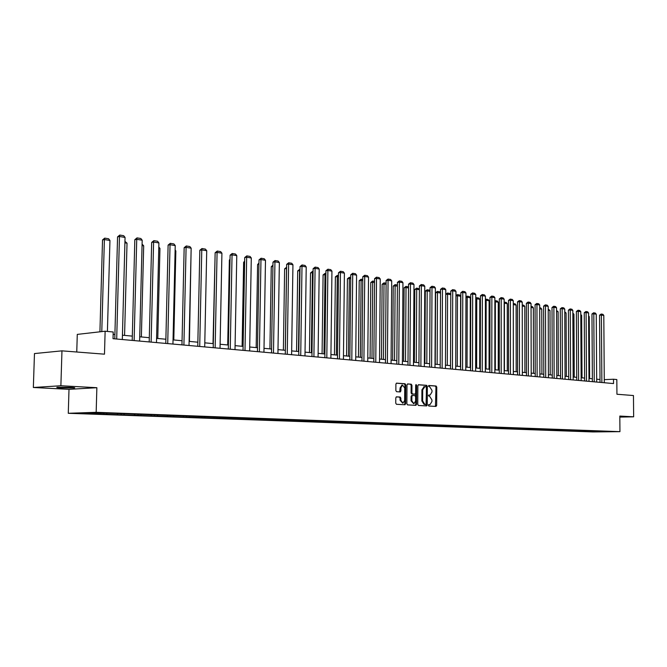 <?xml version="1.0" encoding="UTF-8"?>
<svg xmlns="http://www.w3.org/2000/svg" width="667" height="667" viewBox="0 0 667 667"><rect width="100%" height="100%" fill="white"/><g stroke="black" fill="none" stroke-linecap="round" stroke-linejoin="round"><path stroke-width="1" d="M428.347 405.286L428.823 406.036L435.993 406.42L436.668 405.436L436.76 387.077L436.093 386.01L428.923 385.484L428.447 386.168L429.848 386.993L431.999 390.42L431.991 391.954L430.107 395.081L428.814 395.039L428.397 395.723L429.806 396.531L431.949 399.95L431.949 401.484L430.015 404.636L428.773 404.594L428.347 405.286M61.005 387.927L74.012 387.994C75.679 387.794 74.537 387.577 70.585 387.344L57.52 387.269C55.82 387.469 56.987 387.694 61.005 387.927M396.523 396.823L395.789 397.84L395.748 403.193L396.465 404.294L404.994 404.744L405.619 403.735L405.753 384.851L405.052 383.75L396.498 383.141L395.898 384.142L395.848 390.595L396.557 391.696L400.292 391.929L400.909 390.929L400.925 387.744L402.543 385.076L404.736 388.002L404.652 400.45L402.968 403.143L400.842 400.225L400.85 398.141L400.15 397.048L396.423 396.832M619.826 417.092L633.65 416.817L633.458 395.539L616.942 394.247L616.825 379.548L613.498 379.231L613.532 383.567L113.023 338.694L113.207 331.991L105.128 331.224L77.28 334.392L76.755 352.009M60.88 385.751L33.35 387.494L69.001 389.345L96.865 387.702L60.88 385.751L61.964 350.85L104.486 354.177L105.128 331.224M96.865 387.702L96.165 412.314L619.943 431.657L592.963 431.941L68.276 413.29L96.165 412.314M633.65 416.817L619.818 416.066L619.943 431.657M417.75 404.402L418.442 405.478L426.638 405.911L427.247 404.919L427.339 386.401L426.663 385.326L418.451 384.734L417.867 385.718L417.75 404.402M415.833 405.336L407.562 404.886L406.862 403.802L406.987 384.934L407.587 383.95M407.704 383.942L411.247 384.2L411.948 385.293L411.898 392.905L412.59 393.989L415.024 394.139L415.633 393.146L415.683 385.251L416.091 384.559L416.65 385.318L416.542 404.335L415.916 405.336M33.35 387.494L34.467 353.568L61.964 350.85M103.835 413.198L103.81 414.182L588.394 431.541L610.33 431.691L586.535 430.69L583.817 430.715L583.4 431.232M103.81 414.182L80.19 413.148L91.662 412.748L114.099 413.373L583.817 430.715M107.003 413.315L106.545 414.099M117.834 413.515L117.259 414.482M124.337 413.94L123.87 414.716M134.909 414.14L134.334 415.091M141.246 414.557L140.787 415.324M151.567 414.749L150.992 415.691M157.754 415.166L157.295 415.916M167.834 415.341L167.259 416.275M173.87 415.749L173.412 416.5M183.717 415.925L183.142 416.85M189.611 416.325L189.153 417.067M199.233 416.491L198.658 417.409M204.986 416.892L204.527 417.617M214.39 417.05L213.815 417.951M220.018 417.434L219.551 418.159M229.206 417.592L228.631 418.484M234.701 417.976L234.234 418.684M243.688 418.126L243.113 419.001M249.058 418.501L248.599 419.201M257.854 418.643L257.279 419.51M263.098 419.009L262.64 419.71M271.694 419.168L271.127 420.01M276.838 419.51L276.371 420.202M285.226 419.685L284.676 420.502M290.27 420.002L289.812 420.685M298.474 420.185L297.941 420.977M303.427 420.485L302.968 421.152M311.447 420.677L310.922 421.444M316.3 420.952L315.841 421.619M324.137 421.16L323.628 421.894M328.898 421.411L328.439 422.069M336.568 421.627L336.068 422.344M341.246 421.861L340.787 422.511M348.749 422.086L348.257 422.786M353.335 422.303L352.876 422.953M360.672 422.536L360.197 423.212M365.174 422.736L364.724 423.378M372.361 422.978L371.894 423.637M376.78 423.161L376.33 423.795M383.817 423.412L383.358 424.045M388.161 423.578L387.702 424.204M395.047 423.828L394.597 424.445M399.383 423.878L398.858 424.604M406.061 424.229L405.611 424.846M410.355 424.229L409.796 424.996M416.867 424.621L416.416 425.229M421.077 424.621L420.518 425.379M427.464 425.012L427.013 425.613M431.599 425.012L431.04 425.763M437.86 425.388L437.41 425.988M441.913 425.388L441.354 426.13M448.057 425.763L447.615 426.355M452.043 425.763L451.484 426.496M458.071 426.13L457.62 426.713M461.973 426.13L461.422 426.847M467.892 426.488L467.45 427.063M471.719 426.496L471.177 427.205M477.539 426.838L477.088 427.414M481.282 426.863L480.757 427.547M487.002 427.188L486.56 427.755M490.679 427.213L490.162 427.881M496.298 427.522L495.864 428.089M499.9 427.564L499.391 428.214M505.436 427.855L504.994 428.414M508.963 427.906L508.462 428.539M514.407 428.189L513.974 428.739M517.867 428.239L517.375 428.864M523.22 428.506L522.786 429.056M526.613 428.573L526.138 429.173M531.882 428.823L531.449 429.365M535.209 428.898L534.742 429.49M540.395 429.131L539.962 429.673M543.663 429.214L543.196 429.79M548.758 429.44L548.332 429.973M551.968 429.523L551.509 430.09M557.003 430.415L557.003 429.74L556.553 430.273M560.13 429.831L559.688 430.382M565.074 430.032L564.649 430.557M568.159 430.132L567.717 430.674M573.028 430.323L572.603 430.849M576.055 430.432L575.621 430.957M580.849 430.607L580.423 431.132M588.544 430.89L588.119 431.407M591.471 430.999L591.045 431.507M599.383 431.282L599.241 431.807M69.001 389.345L68.276 413.29M600 379.498L596.682 379.19M592.371 378.789L588.969 378.472M584.617 378.072L581.132 377.747M576.73 377.339L573.161 377.013M568.709 376.597L565.057 376.255M560.555 375.838L556.812 375.496M552.259 375.071L548.416 374.712M543.813 374.287L539.878 373.92M535.226 373.487L531.19 373.12M526.48 372.678L522.344 372.294M517.575 371.853L513.34 371.461L513.29 304.536M508.512 371.01L504.177 370.61M499.291 370.16L494.839 369.743M489.895 369.285L485.326 368.859M480.323 368.401L475.638 367.959M470.577 367.492L465.774 367.05M460.639 366.575L455.711 366.116M447.299 365.333L447.574 294.164L450.767 294.672L450.508 365.633L445.464 365.166M440.195 364.674L435.009 364.19M429.681 363.698L424.354 363.207M418.951 362.706L413.482 362.198M408.012 361.689L402.401 361.172M396.857 360.655L391.087 360.122M385.468 359.596L379.548 359.046M373.853 358.521L367.775 357.954M361.989 357.42L355.753 356.845M349.883 356.295L343.472 355.703M337.527 355.152L330.932 354.536M324.896 353.977L318.126 353.352M311.998 352.785L305.036 352.134M298.824 351.559L291.662 350.9M285.351 350.308L277.989 349.625M271.586 349.033L264.007 348.332M257.504 347.724L249.708 347.007M243.105 346.39L235.084 345.648M228.372 345.022L220.11 344.255M213.298 343.63L204.794 342.838M197.866 342.196L189.103 341.379M182.066 340.729L173.045 339.895M165.883 339.228L156.587 338.369M149.3 337.694L139.72 336.802M132.316 336.118L122.436 335.201M114.899 334.5L113.148 334.334M613.498 379.231L604.26 379.648M100.225 413.065L99.767 413.848M588.394 431.074L588.394 431.541M580.74 430.74L580.74 431.266M572.953 430.407L572.961 430.982M565.049 430.073L565.049 430.699M548.816 429.44L548.824 430.123M540.495 429.139L540.503 429.823M532.033 428.831L532.033 429.523M523.42 428.514L523.42 429.214M514.657 428.197L514.657 428.898M505.744 427.872L505.744 428.581M496.665 427.539L496.665 428.256M487.419 427.197L487.419 427.922M478.014 426.855L478.006 427.589M468.426 426.505L468.426 427.239M458.663 426.146L458.663 426.897M448.724 425.788L448.716 426.538M438.594 425.421L438.586 426.171M428.264 425.029L428.264 425.804M417.742 424.637L417.742 425.429M407.012 424.229L407.012 425.046M396.073 423.812L396.073 424.654M384.917 423.387L384.909 424.254M373.537 422.953L373.528 423.845M361.931 422.511L361.923 423.428M350.083 422.061L350.075 423.003M337.994 421.594L337.986 422.57M325.646 421.127L325.638 422.128M313.048 420.669L313.031 421.677M300.175 420.193L300.158 421.219M287.018 419.71L287.002 420.744M273.587 419.218L273.57 420.268M259.855 418.718L259.838 419.776M245.815 418.201L245.798 419.268M231.457 417.85L231.441 418.759M216.775 417.317L216.758 418.234M201.759 416.767L201.734 417.692M186.385 416.208L186.368 417.142M170.652 415.633L170.635 416.575M154.544 415.049L154.527 416M138.052 414.44L138.027 415.408M121.152 413.823L121.127 414.807M428.623 404.652L429.223 404.661M429.323 395.114L428.656 395.097M435.451 406.395L435.968 387.11L435.309 386.043L428.689 385.559M426.013 405.886L426.555 386.435L425.88 385.359L418.276 384.809M425.813 404.427L426.296 403.735L426.38 387.46L425.905 386.71L424.912 386.635L422.703 389.786L422.645 400.942L424.821 404.377L425.813 404.427L425.079 404.452M424.129 386.677L421.919 389.82L422.703 389.786M425.029 404.452L424.037 404.402L421.852 400.967L421.919 389.82M407.404 384.017L411.247 384.2M414.24 394.172L411.806 394.022L411.105 392.938L411.155 385.334L410.463 384.242M415.299 405.303L415.749 404.36L415.749 384.876M411.847 400.809L413.932 403.702L415.583 401.025L415.608 396.682L414.924 395.598L412.481 395.456L411.873 396.448L411.847 400.809L411.055 400.842L413.69 403.71M411.697 395.489L412.481 395.456L411.697 395.489L411.089 396.481L411.873 396.448M411.055 400.842L411.089 396.481M402.718 403.151L400.05 400.258L400.067 398.174L399.358 397.073L396.248 396.89M402.068 385.101L400.142 387.777L400.925 387.744M399.675 391.896L400.142 387.777M404.369 404.719L404.836 403.76L404.961 384.884L404.26 383.783L396.323 383.208M588.594 316.6L589.261 316.7L589.645 378.539M589.261 316.7L588.594 315.875M601.867 382.524L601.392 315.049L599.558 315.208L600.025 382.358M604.285 382.741L603.802 315.441L601.392 315.049L601.2 314.032L602.885 314.315L603.802 315.441M599.558 315.208L601.2 314.032M580.79 315.358L581.666 315.491L582.016 377.83M581.666 315.491L580.782 314.407M572.853 314.09L573.945 314.265L574.262 377.113M572.845 313.098L573.945 314.265M594.247 381.841L593.805 313.815L591.962 313.974L592.388 381.674M596.698 382.058L596.248 314.207L593.805 313.815L593.613 312.79L595.323 313.073L596.248 314.207M591.962 313.974L593.613 312.79M586.493 381.14L586.085 312.556L584.242 312.723L584.634 380.982M588.994 381.366L588.577 312.956L586.085 312.556L585.901 311.522L587.644 311.814L588.577 312.956M584.242 312.723L585.901 311.522M564.774 312.806L566.091 313.015L566.375 376.38M564.774 311.806L566.091 313.015M556.561 311.497L558.112 311.747L558.362 375.638M556.561 310.497L558.112 311.747M548.207 310.172L550 310.455L550.217 374.879M548.207 309.154L550 310.455M578.614 380.44L578.239 311.272L576.388 311.447L576.747 380.273M581.149 380.665L580.774 311.689L578.239 311.272L578.056 310.238L579.831 310.53L580.774 311.689M576.388 311.447L578.056 310.238M570.593 379.723L570.26 309.972L568.401 310.147L568.726 379.548M573.178 379.948L572.836 310.397L570.26 309.972L570.085 308.929L571.886 309.23L572.836 310.397M568.401 310.147L570.085 308.929M562.439 378.989L562.148 308.654L560.28 308.829L560.563 378.823M565.066 379.223L564.757 309.079L562.148 308.654L561.973 307.604L563.807 307.904L564.757 309.079M560.28 308.829L561.973 307.604M539.711 308.821L541.746 309.146L541.921 374.112M539.703 307.795L540.787 307.971L541.746 309.146M554.144 378.247L553.885 307.304L552.018 307.487L552.268 378.072M556.82 378.481L556.553 307.737L553.885 307.304L553.727 306.245L555.586 306.553L556.553 307.737M552.018 307.487L553.727 306.245M531.057 307.445L533.35 307.804L533.492 373.328M531.057 306.411L532.391 306.62L533.35 307.804M545.706 377.489L545.489 305.936L543.613 306.12L543.822 377.322M548.424 377.73L548.199 306.378L545.489 305.936L545.331 304.869L547.223 305.178L548.199 306.378M543.613 306.12L545.331 304.869M522.253 306.045L524.804 306.445L524.912 372.536M522.253 305.002L523.837 305.253L524.804 306.445M537.118 376.722L536.943 304.544L535.067 304.727L535.226 376.547M539.886 376.963L539.703 304.994L536.943 304.544L536.793 303.468L538.719 303.785L539.703 304.994M535.067 304.727L536.793 303.468M513.298 304.619L516.116 305.069L516.183 371.727M513.29 303.568L515.141 303.86L516.116 305.069M528.381 375.938L528.247 303.126L526.363 303.318L526.48 375.763M531.199 376.188L531.049 303.585L528.247 303.126L528.097 302.043L530.065 302.368L531.049 303.585M526.363 303.318L528.097 302.043M504.419 370.635L504.41 303.202L507.279 303.66L507.295 370.902M504.169 302.134L504.169 303.227M504.285 302.126L506.295 302.443L507.279 303.66M519.485 375.137L519.393 301.684L517.5 301.876L517.584 374.962M522.353 375.396L522.244 302.151L519.393 301.684L519.251 300.592L521.252 300.917L522.244 302.151M517.5 301.876L519.251 300.592M495.323 369.785L495.356 301.767L498.274 302.226L498.257 370.06M494.872 300.709L495.356 301.767L494.872 301.817M495.239 300.675L497.282 301L498.274 302.226M510.422 374.32L510.38 300.217L508.487 300.408L508.521 374.154M513.348 374.587L513.29 300.692L510.38 300.217L510.247 299.116L512.281 299.45L513.29 300.692M508.487 300.408L510.247 299.116M486.068 368.926L486.143 300.3L489.119 300.767L489.053 369.21M485.409 299.266L486.035 299.2L486.143 300.3L485.409 300.375M486.035 299.2L488.111 299.533L489.119 300.767M501.2 373.495L501.209 298.716L499.308 298.916L499.291 373.328M504.177 373.762L504.169 299.2L501.209 298.716L501.084 297.607L503.151 297.949L504.169 299.2M499.308 298.916L501.084 297.607M476.638 368.059L476.763 298.808L479.79 299.283L479.681 368.334M475.771 297.949L476.663 297.699L476.763 298.808L475.771 298.908M476.663 297.699L478.781 298.041L479.79 299.283M491.804 372.653L491.862 297.199L489.962 297.399L489.895 372.486M494.839 372.928L494.872 297.69L491.862 297.199L491.746 296.081L493.855 296.423L494.872 297.69M489.962 297.399L491.746 296.081M467.042 367.167L467.208 297.282L470.293 297.774L470.135 367.45M465.95 296.757L467.117 296.173L467.208 297.282L465.95 297.424M467.117 296.173L469.276 296.515L470.293 297.774M482.241 371.794L482.349 295.648L480.44 295.848L480.315 371.627M485.326 372.078L485.418 296.148L482.349 295.648L482.233 294.522L484.384 294.872L485.418 296.148M480.44 295.848L482.233 294.522M457.262 366.258L457.487 295.739L460.622 296.24L460.413 366.55M455.945 295.548L457.395 294.614L457.487 295.739L455.945 295.906M457.395 294.614L459.596 294.964L460.622 296.24M472.494 370.927L472.653 294.064L470.735 294.272L470.568 370.752M475.638 371.202L475.779 294.572L472.653 294.064L472.553 292.93L474.737 293.288L475.779 294.572M470.735 294.272L472.553 292.93M445.748 294.314L447.499 293.03L447.574 294.164L445.748 294.364M447.499 293.03L449.733 293.388L450.767 294.672M462.556 370.035L462.773 292.454L460.855 292.671L460.63 369.86M465.766 370.318L465.958 292.971L462.773 292.454L462.681 291.312L464.916 291.679L465.958 292.971M460.855 292.671L462.681 291.312M437.152 364.39L437.477 292.555L435.601 292.771L435.259 364.215M440.512 293.038L437.477 292.555L437.41 291.412L439.686 291.779L440.512 292.796M435.601 292.771L437.41 291.412M452.434 369.126L452.71 290.812L450.792 291.037L450.508 368.951M455.703 369.418L455.961 291.346L452.71 290.812L452.626 289.661L454.902 290.037L455.961 291.346M450.792 291.037L452.626 289.661M426.805 363.432L427.188 290.92L425.304 291.137L424.912 363.257M430.048 291.371L427.188 290.92L427.13 289.77L429.456 290.137L430.048 290.879M425.304 291.137L427.13 289.77M442.121 368.201L442.454 289.144L440.528 289.37L440.187 368.026M445.448 368.501L445.764 289.678L442.454 289.144L442.379 287.977L444.697 288.361L445.764 289.678M440.528 289.37L442.379 287.977M416.266 362.456L416.708 289.253L414.816 289.478L414.365 362.281M419.376 289.678L416.708 289.253L416.658 288.094L419.385 288.919M414.816 289.478L416.658 288.094M431.599 367.259L431.999 287.435L430.065 287.669L429.656 367.083M434.992 367.559L435.368 287.986L431.999 287.435L431.933 286.268L434.292 286.652L435.368 287.986M430.065 287.669L431.933 286.268M405.511 361.456L406.02 287.552L404.127 287.777L403.618 361.281M408.504 287.944L406.02 287.552L405.978 286.376L408.504 286.91M404.127 287.777L405.978 286.376M420.877 366.291L421.336 285.701L419.401 285.935L418.934 366.125M424.337 366.608L424.779 286.26L421.336 285.701L421.277 284.517L423.687 284.917L424.779 286.26M419.401 285.935L421.277 284.517M394.556 360.438L395.122 285.818L393.23 286.051L392.655 360.263M397.407 286.176L395.122 285.818L395.089 284.634L397.415 285.009M393.23 286.051L395.089 284.634M409.938 365.316L410.463 283.925L408.529 284.167L407.987 365.141M413.465 365.633L413.974 284.501L410.463 283.925L410.413 282.733L412.873 283.142L413.974 284.501M408.529 284.167L410.413 282.733M383.383 359.405L384.009 284.05L382.116 284.284L381.474 359.23M386.085 284.375L384.009 284.05L383.992 282.858L386.093 283.2M382.116 284.284L383.992 282.858M398.774 364.315L399.375 282.124L397.432 282.366L396.823 364.14M402.376 364.632L402.951 282.708L399.375 282.124L399.341 280.924L401.842 281.332L402.951 282.708M397.432 282.366L399.341 280.924M371.978 358.346L372.678 282.249L370.777 282.491L370.077 358.171M374.537 282.541L372.678 282.249L372.67 281.049L374.546 281.349M370.777 282.491L372.67 281.049M387.394 363.29L388.061 280.273L386.118 280.524L385.443 363.115M391.062 363.623L391.712 280.874L388.061 280.273L388.036 279.064L390.595 279.481L391.712 280.874M386.118 280.524L388.036 279.064M360.347 357.27L361.114 280.407L359.213 280.657L358.446 357.095M362.748 280.665L361.114 280.407L361.122 279.198L362.765 279.456M359.213 280.657L361.122 279.198M375.771 362.248L376.513 278.397L374.571 278.648L373.82 362.073M379.523 362.59L380.24 279.006L376.513 278.397L376.505 277.172L379.114 277.605L380.24 279.006M374.571 278.648L376.505 277.172M348.474 356.17L349.316 278.531L347.415 278.781L346.573 355.986M350.717 278.756L349.316 278.531L349.333 277.314L350.734 277.53M347.415 278.781L349.333 277.314M363.907 361.189L364.732 276.471L362.79 276.738L361.956 361.014M367.742 361.531L368.534 277.097L364.732 276.471L364.732 275.246L367.4 275.679L368.534 277.097M362.79 276.738L364.732 275.246M336.36 355.044L337.277 276.613L335.376 276.872L334.459 354.869M338.436 276.797L337.277 276.613L337.31 275.388L338.444 275.563M335.376 276.872L337.31 275.388M351.801 360.105L352.71 274.512L350.759 274.779L349.85 359.93M355.711 360.455L356.587 275.146L352.71 274.512L352.718 273.27L355.436 273.72L356.587 275.146M350.759 274.779L352.718 273.27M323.995 353.894L324.987 274.662L323.086 274.921L322.086 353.718M325.888 274.804L324.987 274.662L325.029 273.42L325.905 273.562M323.086 274.921L325.029 273.42M339.436 358.996L340.428 272.511L338.477 272.786L337.485 358.821M343.43 359.355L344.397 273.162L340.428 272.511L340.453 271.261L343.23 271.711L344.397 273.162M338.477 272.786L340.453 271.261M311.364 352.726L312.439 272.661L310.539 272.936L309.455 352.551M313.073 272.761L312.439 272.661L312.498 271.411L313.09 271.502M310.539 272.936L312.498 271.411M326.813 357.862L327.889 270.469L325.938 270.744L324.854 357.687M330.89 358.229L331.941 271.127L327.889 270.469L327.931 269.201L330.765 269.668L331.941 271.127M325.938 270.744L327.931 269.201M298.466 351.526L299.633 270.627L297.724 270.902L296.565 351.351M299.983 270.677L300 269.41M297.724 270.902L299.7 269.36M313.907 356.703L315.082 268.384L313.123 268.668L311.948 356.528M318.076 357.078L319.218 269.059L315.082 268.384L315.132 267.108L318.026 267.584L319.218 269.059M313.123 268.668L315.132 267.108M285.293 350.308L286.543 268.543L284.634 268.826L283.383 350.125M286.602 268.551L286.618 267.392M284.634 268.826L286.618 267.267M300.725 355.519L301.993 266.25L300.042 266.542L298.766 355.344M304.986 355.903L306.22 266.942L301.993 266.25L302.059 264.957L305.019 265.449L306.22 266.942M300.042 266.542L302.059 264.957M272.928 266.45L271.269 266.708L269.927 348.883M271.269 266.708L272.945 265.183M287.252 354.31L288.619 264.065L286.668 264.365L285.293 354.135M291.604 354.702L292.938 264.774L288.619 264.065L288.703 262.773L291.729 263.265L292.938 264.774M286.668 264.365L288.703 262.773M258.938 264.332L257.604 264.541L256.17 347.607M257.604 264.541L258.963 263.048M273.478 353.076L274.946 261.839L272.995 262.148L271.519 352.901M277.931 353.477L279.365 262.565L274.946 261.839L275.046 260.53L278.139 261.039L279.365 262.565M272.995 262.148L275.046 260.53M244.639 262.164L243.638 262.323L242.104 346.298M244.656 261.13L243.638 262.323M259.396 351.817L260.972 259.563L259.021 259.872L257.437 351.642M263.94 352.226L265.483 260.297L260.972 259.563L261.089 258.237L264.249 258.754L265.483 260.297M259.021 259.872L261.089 258.237M230.015 259.955L229.365 260.055L227.722 344.964M230.023 259.288L229.365 260.055M244.989 350.525L246.673 257.229L244.722 257.554L243.03 350.35M249.641 350.942L251.292 257.987L246.673 257.229L246.807 255.895L250.042 256.428L251.292 257.987M244.722 257.554L246.807 255.895M215.041 257.695L213.015 343.597M230.248 349.2L232.049 254.852L230.107 255.178L228.297 349.024M235.009 349.633L236.777 255.619L232.049 254.852L232.208 253.502L235.509 254.044L236.777 255.619M230.107 255.178L232.208 253.502M215.158 347.849L217.083 252.409L215.141 252.743L213.215 347.674M220.035 348.291L221.919 253.202L217.083 252.409L217.259 251.05L220.644 251.601L221.919 253.202M215.141 252.743L217.259 251.05M191.045 253.352L189.436 341.412M199.716 346.465L201.776 249.917L199.833 250.258L197.774 346.29M204.711 346.915L206.72 250.717L201.776 249.917L201.968 248.541L205.428 249.108L206.72 250.717M199.833 250.258L201.968 248.541M175.104 250.817L175.846 250.934L173.795 339.962M175.846 250.934L175.121 250.025M183.909 345.047L186.093 247.357L184.159 247.707L181.966 344.872M189.019 345.506L191.162 248.182L186.093 247.357L186.31 245.973L189.853 246.557L191.162 248.182M184.159 247.707L186.31 245.973M158.779 248.216L159.955 248.407L157.771 338.477M159.955 248.407L158.813 246.965M167.717 343.597L170.043 244.739L168.109 245.097L165.783 343.422M172.945 344.064L175.229 245.589L170.043 244.739L170.277 243.338L173.912 243.939L175.229 245.589M168.109 245.097L170.277 243.338M142.054 245.556L143.688 245.815L141.371 336.952M142.088 244.122L143.688 245.815M151.126 342.104L153.593 242.063L151.667 242.429L149.2 341.938M156.487 342.588L158.904 242.93L153.593 242.063L153.852 240.645L157.579 241.254L158.904 242.93M151.667 242.429L153.852 240.645M124.904 242.83L127.022 243.163L124.571 335.393M124.946 241.379L127.022 243.163M134.117 340.587L136.743 239.311L134.826 239.695L132.199 340.412M139.611 341.079L142.188 240.203L136.743 239.311L137.027 237.886L140.837 238.511L142.188 240.203M134.826 239.695L137.027 237.886M101.784 331.607L104.386 239.561L109.947 240.445L107.412 331.441M102.526 239.937L104.711 238.136L104.386 239.561L102.526 239.937L99.925 331.816M104.711 238.136L108.604 238.761L109.947 240.445M116.692 339.019L119.468 236.502L117.559 236.885L114.782 338.853M122.319 339.528L125.054 237.41L119.468 236.502L119.785 235.059L123.687 235.701L125.054 237.41M117.559 236.885L119.785 235.059M428.973 404.669L429.765 404.644M435.309 386.043L436.093 386.01M435.968 387.11L436.76 387.077M435.884 405.461L436.668 405.436M425.88 385.359L426.663 385.326M426.555 386.435L427.339 386.401M426.455 404.944L427.247 404.919M421.852 400.967L422.645 400.942M424.037 404.402L424.821 404.377M411.155 385.334L411.948 385.293M411.105 392.938L411.898 392.905M411.806 394.022L412.59 393.989M414.14 394.172L414.932 394.139M415.866 385.359L416.65 385.318M415.749 404.36L416.542 404.335M399.358 397.073L400.15 397.048M400.067 398.174L400.85 398.141M400.05 400.258L400.842 400.225M400.117 390.962L400.909 390.929M404.26 383.783L405.052 383.75M404.961 384.884L405.753 384.851M404.836 403.76L405.619 403.735M423.795 386.685L424.579 386.652M401.751 385.117L402.543 385.076"/></g></svg>
